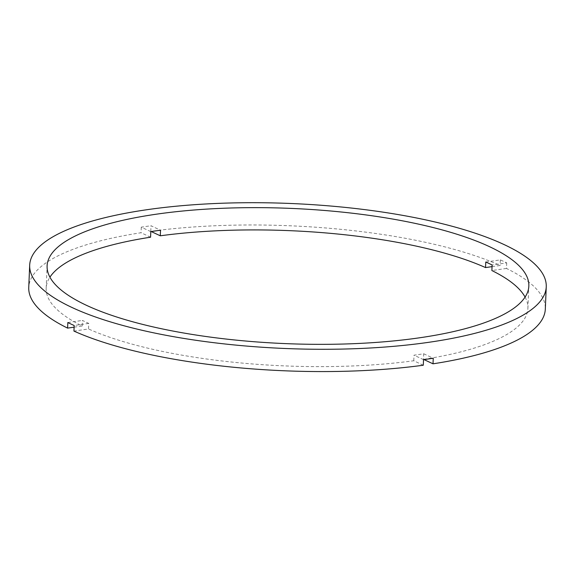 <?xml version="1.0" encoding="UTF-8"?>
<svg xmlns="http://www.w3.org/2000/svg" width="575" height="575" viewBox="0 0 575 575"><rect width="100%" height="100%" fill="white"/><g stroke="black" fill="none" stroke-linecap="round" stroke-linejoin="round"><path stroke-width="0.43" stroke-dasharray="2.88 2.16" d="M74.103 327.168L82.182 325.996A241.083 67.663 -177.6 0 1 46.165 288.176A241.083 67.663 -177.6 0 1 49.924 277.172M82.182 325.996L82.419 320.426A241.083 67.663 -177.6 0 0 85.531 321.921A241.083 67.663 -177.6 0 0 88.758 323.402L88.528 328.972L73.938 331.085M485.774 262.006L500.358 259.893A258.513 72.558 -177.6 0 1 503.585 261.373A258.513 72.558 -177.6 0 1 506.704 262.868L492.114 264.982M506.704 262.868L506.467 268.439A258.513 72.558 -177.6 0 1 545.316 309.098M423.293 365.226L413.777 360.755A241.083 67.663 -177.6 0 1 88.528 328.972M525.076 297.088A241.083 67.663 -177.6 0 1 527.9 308.373A241.083 67.663 -177.6 0 1 423.495 359.346L424.005 359.583M506.467 268.439L491.884 270.552M492.049 266.635L500.128 265.463A258.513 72.558 -177.6 0 0 150.772 231.322L151.268 231.56M150.571 237.202L141.048 232.731A258.513 72.558 -177.6 0 0 28.75 287.45M500.358 259.893L500.128 265.463M150.772 231.322L151.009 225.752L160.526 230.223M150.801 231.632L141.285 227.161A258.513 72.558 -177.6 0 1 151.009 225.752M141.285 227.161L141.048 232.731M413.777 360.755L414.007 355.185A241.083 67.663 -177.6 0 0 423.732 353.776L423.495 359.346M67.828 322.539L82.419 320.426M88.758 323.402L74.175 325.515M423.523 359.655L414.007 355.185M423.732 353.776L433.248 358.247M46.165 288.176L47.1 265.894M527.9 308.373L528.835 286.084"/><path stroke-width="0.86" d="M525.076 297.088A241.083 67.663 -177.6 0 0 491.884 270.552L492.114 264.982A241.083 67.663 -177.6 0 0 489.002 263.487A241.083 67.663 -177.6 0 0 485.774 262.006L485.537 267.576L492.049 266.635M151.268 231.56L160.288 235.793A241.083 67.663 -177.6 0 1 485.537 267.576M160.288 235.793L160.526 230.223A241.083 67.663 -177.6 0 0 150.801 231.632L150.571 237.202A241.083 67.663 -177.6 0 0 49.924 277.172M86.228 305.21A241.083 67.663 -177.6 0 1 47.1 265.894A241.083 67.663 -177.6 0 1 220.656 208.373A241.083 67.663 -177.6 0 1 489.706 246.768A241.083 67.663 -177.6 0 1 528.835 286.084A241.083 67.663 -177.6 0 1 355.278 343.613A241.083 67.663 -177.6 0 1 86.228 305.21M504.289 244.662A258.513 72.558 -177.6 0 1 546.25 286.817A258.513 72.558 -177.6 0 1 360.144 348.5A258.513 72.558 -177.6 0 1 71.645 307.323A258.513 72.558 -177.6 0 1 29.684 265.168A258.513 72.558 -177.6 0 1 215.79 203.485A258.513 72.558 -177.6 0 1 504.289 244.662M546.25 286.817L545.316 309.098A258.513 72.558 -177.6 0 1 433.018 363.817L433.248 358.247A258.513 72.558 -177.6 0 1 423.523 359.655L423.293 365.226A258.513 72.558 -177.6 0 1 73.938 331.085L74.175 325.515A258.513 72.558 -177.6 0 1 70.948 324.034A258.513 72.558 -177.6 0 1 67.828 322.539L67.598 328.109L74.103 327.168M424.005 359.583L433.018 363.817M67.598 328.109A258.513 72.558 -177.6 0 1 28.75 287.45L29.684 265.168"/></g></svg>
